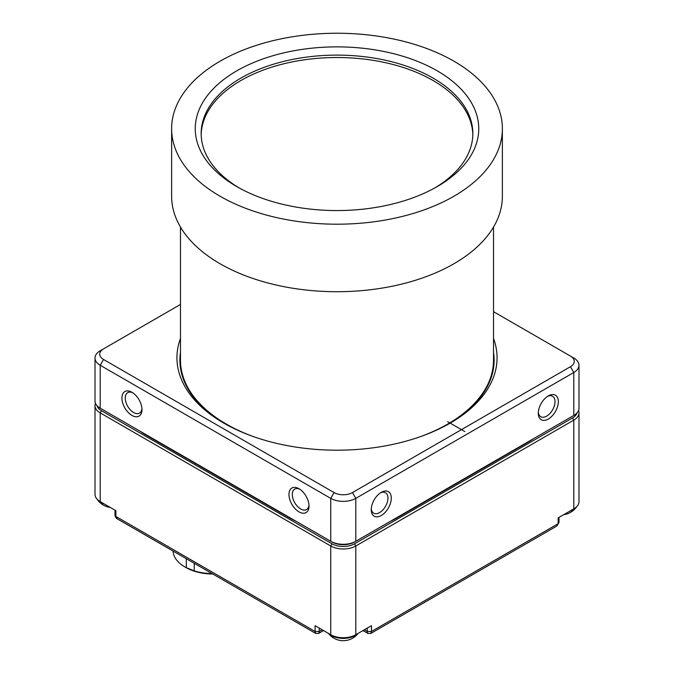 <?xml version="1.0" encoding="UTF-8"?>
<svg xmlns="http://www.w3.org/2000/svg" width="674" height="674" viewBox="0 0 674 674"><rect width="100%" height="100%" fill="white"/><g stroke="black" fill="none" stroke-linecap="round" stroke-linejoin="round"><path stroke-width="1.01" d="M563.725 514.666A18.737 18.737 0 0 0 576.877 506.46A16.833 9.722 180 0 1 569.682 511.229M558.139 521.272L558.139 517.893L573.801 508.853A17.718 10.228 180 0 0 578.991 501.616L578.991 412.884A17.718 10.228 0 0 0 578.519 410.533M362.974 630.569L367.886 633.408L367.279 631.462L371.458 631.462L370.843 633.408L556.791 526.057L558.139 523.681L371.458 631.462L371.458 625.674L355.796 634.714A17.718 10.228 180 0 1 330.732 634.714L315.078 625.674L315.078 631.462L115.861 516.444L117.209 518.82C116.021 518.188 115.279 516.992 114.993 515.239L114.993 510.159M95.481 403.296A17.718 10.228 0 0 0 95.009 405.647A17.718 10.228 0 0 0 100.199 412.884L330.732 545.982A17.718 10.228 0 0 0 355.796 545.982L573.801 420.121A17.718 10.228 0 0 0 578.991 412.884M114.993 515.239L115.861 516.444L115.861 510.656L100.199 501.616A17.718 10.228 180 0 1 95.009 494.387L95.009 405.647M318.642 633.408L315.685 633.408L315.078 631.462L319.249 631.462L318.642 633.408L323.554 630.569M194.23 563.296L194.23 570.886L186.294 567.677L186.294 558.712M212.049 573.574A39.867 23.017 180 0 1 194.23 570.886M186.294 567.677A39.867 23.017 180 0 1 184.769 566.842A39.867 23.017 180 0 1 173.108 551.096M212.79 574.004A38.098 21.998 180 0 1 186.024 567.567L184.769 566.842M97.149 499.257A16.833 9.722 0 0 0 104.318 504M357.843 633.535A16.833 9.722 180 0 1 348.997 637.815A16.833 9.722 180 0 1 328.685 633.535M96.972 405.63A15.949 9.209 0 0 0 101.454 410.71L331.987 543.808A15.949 9.209 0 0 0 354.541 543.808L572.546 417.947A15.949 9.209 0 0 0 577.028 412.867M140.487 431.444A75.303 43.473 180 0 0 145.929 434.949L290.014 518.129A75.303 43.473 180 0 0 296.088 521.28M533.513 438.673A75.303 43.473 180 0 1 528.071 442.178L396.514 518.129A75.303 43.473 180 0 1 390.44 521.28M531.314 439.945A72.354 41.771 180 0 1 526.04 443.357M147.96 436.12A72.354 41.771 180 0 1 142.686 432.708M578.991 365.266L578.991 408.183A17.718 10.228 180 0 1 573.801 415.42L354.541 542.006A15.949 9.209 180 0 1 331.987 542.006L100.199 408.183A17.718 10.228 180 0 1 95.009 400.946L95.009 358.029A17.718 10.228 0 0 0 100.199 365.266L330.732 498.364A17.718 10.228 0 0 0 355.796 498.364L573.801 372.495A17.718 10.228 0 0 0 578.991 365.266A17.718 10.228 0 0 0 573.801 358.029L570.457 356.099L573.801 358.029M572.571 416.128A15.949 9.209 180 0 1 572.546 416.136L573.801 415.42L572.546 416.136L573.801 415.42L573.801 372.495L570.457 366.707A12.991 7.498 0 0 0 570.457 356.099L493.52 311.674M100.199 408.183L101.454 408.907A15.949 9.209 180 0 1 101.429 408.891L100.199 408.183L100.199 365.266L103.543 359.478A12.991 7.498 0 0 1 103.543 348.862L180.48 304.446M570.457 366.707L352.451 492.576L355.796 498.364L355.796 541.281A17.718 10.228 180 0 1 330.732 541.281L330.732 498.364L334.077 492.576L103.543 359.478M548.324 419.034A14.179 8.181 -60 0 1 538.299 413.246A14.179 8.181 -60 0 1 548.324 395.882L548.324 395.882A14.179 8.181 -60 0 1 558.35 401.67A14.179 8.181 -60 0 1 548.324 419.034M381.273 515.484A14.179 8.181 -60 0 1 371.248 509.696A14.179 8.181 -60 0 1 381.273 492.332L381.273 492.332A14.179 8.181 -60 0 1 391.291 498.12A14.179 8.181 -60 0 1 381.273 515.484M298.995 488.717L298.995 488.717A14.179 8.181 60 0 1 309.021 506.081A14.179 8.181 60 0 1 298.995 511.861A14.179 8.181 60 0 1 288.969 494.505A14.179 8.181 60 0 1 298.995 488.717L298.995 488.717M131.935 392.268A14.179 8.181 60 0 1 131.944 392.268A14.179 8.181 60 0 1 141.961 409.632A14.179 8.181 60 0 1 131.935 415.42A14.179 8.181 60 0 1 121.918 398.056A14.179 8.181 60 0 1 131.935 392.268L131.944 392.268M103.543 348.862L100.199 350.792A17.718 10.228 0 0 0 95.009 358.029M334.077 492.576A12.991 7.498 0 0 0 352.451 492.576M493.52 338.449A160.058 92.414 180 0 1 450.181 423.129A160.058 92.414 180 0 1 223.819 423.129L223.819 423.129A160.058 92.414 180 0 1 180.48 338.449M180.48 352.342A157.109 90.704 0 0 0 224.872 423.735M449.128 423.735A157.109 90.704 0 0 0 493.52 352.342M493.52 227.062L493.52 360.202A156.52 90.367 180 0 1 447.671 424.098A156.52 90.367 180 0 1 420.753 436.533M253.247 436.533A156.52 90.367 180 0 1 180.48 360.202L180.48 227.062M453.939 263.745A165.374 95.481 180 0 1 273.711 284.445A165.374 95.481 180 0 1 171.626 196.235L171.626 128.717A165.374 95.481 180 0 1 220.061 61.208A165.374 95.481 0 0 1 400.289 40.507A165.374 95.481 0 0 1 502.374 128.717L502.374 196.235A165.374 95.481 0 0 1 453.939 263.745M502.374 128.717A165.374 95.481 0 0 1 453.939 196.235A165.374 95.481 180 0 1 273.711 216.927A165.374 95.481 180 0 1 171.626 128.717M437.232 186.588A141.751 81.84 180 0 1 236.768 186.588A141.751 81.84 180 0 1 236.768 70.854A141.751 81.84 0 0 1 437.232 70.846A141.751 81.84 0 0 1 437.232 186.588L437.232 186.588M238.899 187.793A135.845 78.428 180 0 1 201.155 133.545A135.845 78.428 180 0 1 240.947 78.083A135.845 78.428 0 0 1 388.982 61.081A135.845 78.428 0 0 1 472.845 133.545A135.845 78.428 0 0 1 435.101 187.793M472.828 134.749A135.845 78.428 0 0 0 388.022 63.263A135.845 78.428 0 0 0 240.947 80.492A135.845 78.428 180 0 0 201.172 134.749M308.978 505.045A11.812 6.816 60 0 1 306.569 509.552A11.812 6.816 60 0 1 300.663 508.971A11.812 6.816 60 0 1 292.946 498.558A11.812 6.816 60 0 1 294.757 489.097A11.812 6.816 60 0 1 299.871 489.265M141.928 408.596A11.812 6.816 60 0 1 139.518 413.111A11.812 6.816 60 0 1 133.612 412.522A11.812 6.816 60 0 1 125.895 402.117A11.812 6.816 60 0 1 127.706 392.647A11.812 6.816 60 0 1 132.812 392.816M547.448 396.43A11.812 6.816 -60 0 1 552.562 396.261A11.812 6.816 -60 0 1 554.373 405.731A11.812 6.816 -60 0 1 546.656 416.136A11.812 6.816 -60 0 1 540.75 416.726A11.812 6.816 -60 0 1 538.341 412.218M380.397 492.879A11.812 6.816 -60 0 1 385.503 492.711A11.812 6.816 -60 0 1 387.314 502.181A11.812 6.816 -60 0 1 379.597 512.585A11.812 6.816 -60 0 1 373.691 513.175A11.812 6.816 -60 0 1 371.281 508.668M447.671 421.688L464.849 431.604M572.546 417.947L573.801 420.121L573.801 508.853M558.139 517.893L558.139 523.681L559.007 522.476L559.007 517.396M355.796 634.714L355.796 545.982L354.541 543.808M100.199 501.616L100.199 412.884L101.454 410.71M331.987 543.808L330.732 545.982L330.732 634.714M367.279 628.084L367.279 631.462L364.356 629.777M322.172 629.777L319.249 631.462L319.249 628.084M367.886 633.408L370.843 633.408M556.791 526.057L559.007 522.476M315.685 633.408L117.209 518.82M97.123 499.232A18.737 18.737 0 0 0 110.275 507.438M328.406 633.375A18.737 18.737 0 0 0 358.121 633.375"/></g></svg>
